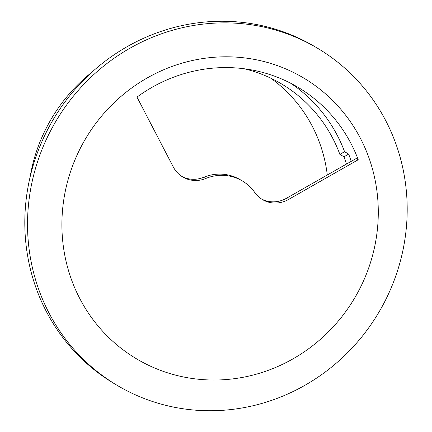 <?xml version="1.0" encoding="UTF-8"?>
<svg xmlns="http://www.w3.org/2000/svg" width="432" height="432" viewBox="0 0 432 432"><rect width="100%" height="100%" fill="white"/><g stroke="black" fill="none" stroke-linecap="round" stroke-linejoin="round"><path stroke-width="0.65" d="M91.87 72.22A163.404 156.346 120.5 0 0 35.143 155.612A163.404 156.346 120.5 0 0 30.089 177.05M36.347 165.564A196.085 187.618 -59.5 0 1 316.926 47.876A196.085 187.618 -59.5 0 1 398.38 268.04A196.085 187.618 -59.5 0 1 117.801 385.733A196.085 187.618 -59.5 0 1 36.347 165.564M117.801 385.733L115.074 384.124A196.085 187.618 -59.5 0 1 33.62 163.96A196.085 187.618 -59.5 0 1 314.199 46.267L316.926 47.876M69.244 175.716A163.404 156.346 -59.5 0 1 267.748 62.543A163.404 156.346 -59.5 0 1 370.942 261.112A163.404 156.346 -59.5 0 1 172.438 374.285A163.404 156.346 -59.5 0 1 69.244 175.716M327.299 174.992A147.064 140.713 120.5 0 0 270.626 78.1M244.339 68.774A147.064 140.713 -59.5 0 1 281.124 83.678A147.064 140.713 -59.5 0 1 339.871 154.381L343.964 156.789A147.064 140.713 -59.5 0 1 346.442 164.079M343.964 156.789L348.678 154.105A152.512 145.924 -59.5 0 1 351.189 161.368M348.678 154.105L344.585 151.691L339.871 154.381M290.596 83.198A152.512 145.924 -59.5 0 1 344.585 151.691M205.67 178.513A27.232 26.06 -59.5 0 1 182.828 177.034A27.232 26.06 -59.5 0 1 173.259 166.909L136.982 97.108A152.512 145.924 -59.5 0 1 297.529 87.026A152.512 145.924 -59.5 0 1 358.225 159.732L288.446 199.514A27.232 26.06 -59.5 0 1 262.456 199.579A27.232 26.06 -59.5 0 1 254.675 192.38A43.573 41.693 120.5 0 0 242.217 180.873A43.573 41.693 120.5 0 0 205.67 178.513L203.623 177.304A27.232 26.06 120.5 0 1 181.818 176.407M358.225 159.732L356.179 158.528L286.4 198.31L288.446 199.514M242.217 180.873L240.17 179.669A43.573 41.693 120.5 0 0 203.623 177.304M261.452 198.947A27.232 26.06 120.5 0 0 286.4 198.31"/></g></svg>
